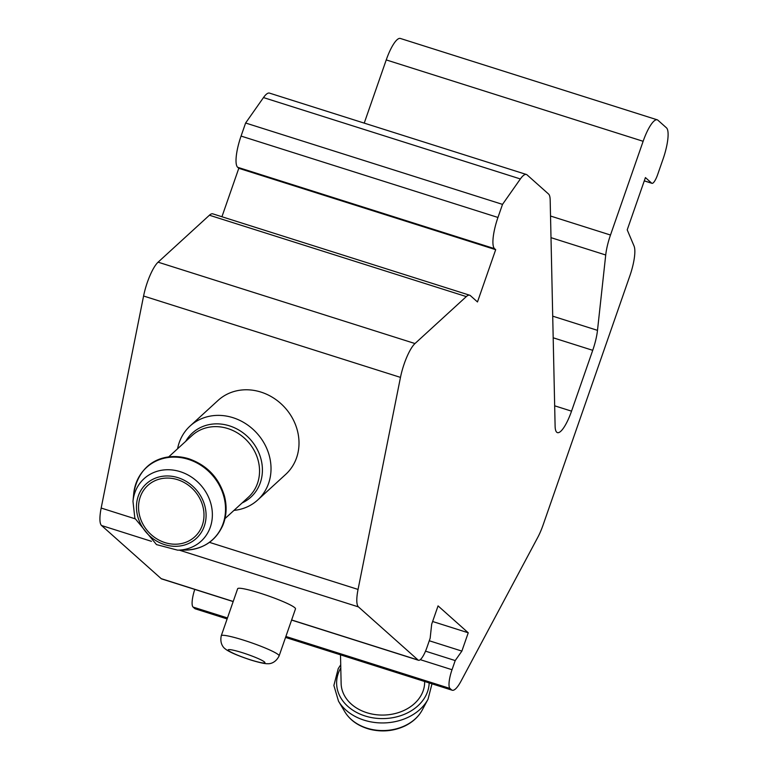 <?xml version="1.0" encoding="UTF-8"?>
<svg xmlns="http://www.w3.org/2000/svg" width="769" height="769" viewBox="0 0 769 769"><rect width="100%" height="100%" fill="white"/><g stroke="black" fill="none" stroke-linecap="round" stroke-linejoin="round"><path stroke-width="1.15" d="M469.686 295.219A27.847 7.008 107.6 0 0 466.312 296.594L414.991 343.541A27.847 7.008 107.6 0 0 400.476 377.387L358.056 589.429A27.847 7.008 107.6 0 0 358.441 606.895L418.086 660.033A16.707 4.201 107.6 0 0 418.499 660.273A16.707 4.201 107.6 0 0 426.968 647.392L430.15 638.241L431.688 624.197L438.061 605.895L468.244 632.791L461.871 651.093L455.21 660.571L452.028 669.722A16.707 4.201 107.6 0 0 449.98 688.447L451.538 689.831A27.847 7.008 107.6 0 0 452.23 690.235A27.847 7.008 107.6 0 0 461.016 681.151L537.791 537.339A27.847 7.008 107.6 0 0 543.106 524.948L629.801 276.004A27.847 7.008 107.6 0 0 634.06 246.061L627.216 229.864L645.422 177.581L651.679 183.166A11.141 2.807 107.6 0 0 651.958 183.32A11.141 2.807 107.6 0 0 657.601 174.736L663.061 159.048A27.847 7.008 107.6 0 0 666.473 127.837L657.928 120.224A27.847 7.008 107.6 0 0 657.235 119.82A27.847 7.008 107.6 0 0 643.134 141.294L610.49 235.026A27.847 7.008 107.6 0 0 605.722 254.991L597.494 330.353A27.847 7.008 107.6 0 1 592.726 350.318L571.54 411.155A27.847 7.008 107.6 0 1 557.438 432.63A27.847 7.008 107.6 0 1 555.112 426.18L550.181 200.065A27.847 7.008 107.6 0 0 548.557 194.028L527.063 174.88A27.847 7.008 107.6 0 0 526.371 174.476A27.847 7.008 107.6 0 0 520.373 178.956L502.513 204.381L497.956 217.454A27.847 7.008 107.6 0 0 494.554 248.666L495.688 249.675L477.482 301.957L470.378 295.623A27.847 7.008 107.6 0 0 469.686 295.219L212.792 213.849A27.847 7.008 107.6 0 0 209.418 215.224L158.097 262.171A27.847 7.008 107.6 0 0 143.582 296.017L101.172 508.049A27.847 7.008 107.6 0 0 101.546 525.515L161.192 578.653A16.707 4.201 107.6 0 0 161.605 578.903L233.18 601.569M177.581 448.769A50.12 44.458 47.5 0 1 190.078 426.016L218.06 400.418A50.12 44.458 47.5 0 1 260.951 392.084A50.12 44.458 47.5 0 1 296.853 428.66A50.12 44.458 47.5 0 1 285.712 474.377L257.73 499.975A50.12 44.458 47.5 0 1 233.968 510.395M221.261 635.771L237.65 588.718A30.625 3.316 19.2 0 1 260.307 593.216A30.625 3.316 19.2 0 1 295.498 608.865L279.109 655.919A30.625 3.316 -160.8 0 0 251.28 642.711A30.625 3.316 -160.8 0 0 221.261 635.771C219.271 645.229 225.413 649.074 225.24 648.844C226.028 649.603 230.44 653.285 250.809 660.013C264.353 664.147 267.429 663.753 267.872 663.695C267.602 663.762 274.802 664.56 279.109 655.919M468.244 632.791L432.62 621.506M461.871 651.093L429.275 640.76M455.21 660.571L425.517 651.16M194.768 589.4A16.707 4.201 107.6 0 0 193.086 607.077L194.644 608.452A27.847 7.008 107.6 0 0 195.336 608.856L227.134 618.93M657.235 119.82L400.341 38.45A27.847 7.008 107.6 0 0 386.24 59.915L364.227 123.117M526.371 174.476L269.477 93.107A27.847 7.008 107.6 0 0 263.479 97.576L245.619 123.011L241.062 136.075A27.847 7.008 107.6 0 0 237.659 167.286L238.794 168.305L221.933 216.743M502.513 204.381L245.619 123.011M495.688 249.675L238.794 168.305M177.562 479.673A34.807 30.875 47.5 0 1 202.497 505.07A34.807 30.875 47.5 0 1 194.759 536.82A34.807 30.875 47.5 0 1 148.494 531.985A34.807 30.875 47.5 0 1 147.783 485.46A34.807 30.875 47.5 0 1 177.562 479.673M190.078 426.016A50.12 44.458 47.5 0 1 232.969 417.682A50.12 44.458 47.5 0 1 268.871 454.258A50.12 44.458 47.5 0 1 257.73 499.975M424.642 681.497L424.642 681.642A41.766 32.519 178.8 0 1 383.596 715.064A41.766 32.519 178.8 0 1 341.128 683.458L340.504 654.842M414.991 343.541L158.097 262.171M466.312 296.594L209.418 215.224M400.476 377.387L143.582 296.017M358.056 589.429L209.466 542.356M135.036 518.777L101.172 508.049M358.441 606.895L179.292 550.143M151.455 541.328L101.546 525.515M418.086 660.033L291.634 619.977M233.209 601.473L161.192 578.653M452.028 669.722L420.278 659.667M449.98 688.447L285.885 636.463M227.47 617.959L193.086 607.077M451.538 689.831L285.607 637.27M227.191 618.766L194.644 608.452M651.679 183.166L644.287 180.821M643.134 141.294L386.24 59.915M610.49 235.026L550.527 216.031M605.722 254.991L550.998 237.659M597.494 330.353L552.719 316.165M592.726 350.318L553.19 337.793M571.54 411.155L554.67 405.811M520.373 178.956L263.479 97.576M497.956 217.454L241.062 136.075M494.554 248.666L237.659 167.286M177.601 550.152L156.492 544.596L134.854 518.219L132.979 501.369A42.324 37.546 47.5 0 1 180.234 471.676A42.324 37.546 47.5 0 1 212.35 516.057A42.324 37.546 47.5 0 1 177.601 550.152L185.319 550.095C203.112 549.297 215.608 541.068 222.808 525.419C226.567 516.23 227.105 506.425 224.442 496.015C218.829 477.645 207.024 465.255 189.02 458.833C166.21 451.739 139.122 460.698 133.719 493.688A48.937 43.41 47.5 0 1 188.367 459.362A48.937 43.41 47.5 0 1 225.5 510.674A48.937 43.41 47.5 0 1 185.319 550.095M177.966 477.664A37.027 32.846 47.5 0 1 197.508 537.252A37.027 32.846 47.5 0 1 138.343 518.508A37.027 32.846 47.5 0 1 177.966 477.664M185.714 441.329A43.391 38.498 47.5 0 1 229.47 425.853A43.391 38.498 47.5 0 1 261.854 463.149A43.391 38.498 47.5 0 1 242.091 502.964M168.603 456.978L192.087 435.494A41.766 37.047 47.5 0 1 227.826 428.554A41.766 37.047 47.5 0 1 257.75 459.035A41.766 37.047 47.5 0 1 248.464 497.13L224.981 518.614M344.791 711.738C350.03 720.303 358.392 726.157 369.87 729.31C382.116 732.251 393.795 731.136 404.907 725.984C412.799 722.062 418.576 716.756 422.219 710.047A42.324 32.952 178.8 0 1 383.933 730.55A42.324 32.952 178.8 0 1 344.791 711.738L338.504 701.174A48.937 38.104 178.8 0 0 383.769 722.937A48.937 38.104 178.8 0 0 428.035 699.223L431.986 683.824M429.16 682.93A46.284 36.047 178.8 0 1 372.561 717.775A46.284 36.047 178.8 0 1 340.792 667.934M250.531 659.85A19.494 2.115 -160.8 0 0 260.124 659.456A19.494 2.115 -160.8 0 0 228.979 649.594A19.494 2.115 -160.8 0 0 250.531 659.85M418.499 660.273L291.595 620.074M452.23 690.235L285.549 637.434M651.958 183.32L644.268 180.888M132.979 501.369L133.719 493.688M422.219 710.047L428.035 699.223M340.725 664.801L338.245 668.588L333.871 685.467L338.504 701.174"/></g></svg>
